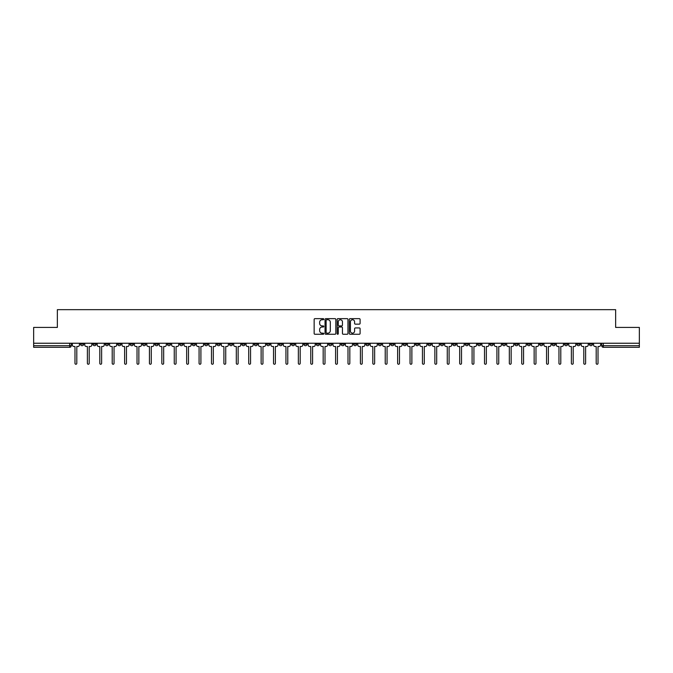 <?xml version="1.0" encoding="UTF-8"?>
<svg xmlns="http://www.w3.org/2000/svg" width="673" height="673" viewBox="0 0 673 673"><rect width="100%" height="100%" fill="white"/><g stroke="black" fill="none" stroke-linecap="round" stroke-linejoin="round"><path stroke-width="1.01" d="M323.772 319.195A0.547 0.547 0 0 0 323.225 318.649L314.93 318.649A0.782 0.782 0 0 0 314.148 319.431L314.148 333.488A0.782 0.782 0 0 0 314.93 334.262L323.225 334.262A0.547 0.547 0 0 0 323.772 333.715A0.547 0.547 0 0 0 323.225 333.169L322.148 333.169A2.499 2.499 0 0 1 319.65 330.67L319.65 329.501A2.499 2.499 0 0 1 322.148 327.002L323.225 327.002A0.547 0.547 0 0 0 323.772 326.455A0.547 0.547 0 0 0 323.225 325.909L322.148 325.909A2.499 2.499 0 0 1 319.65 323.41L319.65 322.241A2.499 2.499 0 0 1 322.148 319.742L323.225 319.742A0.547 0.547 0 0 0 323.772 319.195M490.037 343.238L490.037 344.113L493.216 344.113A1.59 1.59 0 0 1 491.627 345.712A1.59 1.59 0 0 1 490.037 344.113L490.037 343.238M415.578 343.238L415.578 344.113L418.757 344.113A1.59 1.59 0 0 1 417.167 345.712A1.59 1.59 0 0 1 415.578 344.113L415.578 343.238M403.161 343.238L403.161 344.113L406.349 344.113A1.59 1.59 0 0 1 404.751 345.712A1.59 1.59 0 0 1 403.161 344.113L403.161 343.238M328.702 343.238L328.702 344.113L331.89 344.113A1.59 1.59 0 0 1 330.292 345.712A1.59 1.59 0 0 1 328.702 344.113L328.702 343.238M316.293 343.238L316.293 344.113L319.473 344.113A1.59 1.59 0 0 1 317.883 345.712A1.59 1.59 0 0 1 316.293 344.113L316.293 343.238M303.885 343.238L303.885 344.113L307.065 344.113A1.59 1.59 0 0 1 305.475 345.712A1.59 1.59 0 0 1 303.885 344.113L303.885 343.238M279.068 343.238L279.068 344.113L282.248 344.113A1.59 1.59 0 0 1 280.658 345.712A1.59 1.59 0 0 1 279.068 344.113L279.068 343.238M254.243 344.113L254.243 343.238L254.243 344.113A1.59 1.59 0 0 0 255.833 345.712A1.59 1.59 0 0 1 254.243 344.113L257.423 344.113A1.59 1.59 0 0 1 255.833 345.712A1.59 1.59 0 0 0 257.423 344.113L257.423 343.238L257.423 344.113M241.834 344.113L241.834 343.238L241.834 344.113A1.59 1.59 0 0 0 243.424 345.712A1.59 1.59 0 0 1 241.834 344.113L245.014 344.113A1.59 1.59 0 0 1 243.424 345.712M229.426 344.113L229.426 343.238L229.426 344.113A1.59 1.59 0 0 0 231.016 345.712A1.59 1.59 0 0 1 229.426 344.113L232.606 344.113A1.59 1.59 0 0 1 231.016 345.712A1.59 1.59 0 0 0 232.606 344.113L232.606 343.238L232.606 344.113M217.017 343.238L217.017 344.113L220.197 344.113A1.59 1.59 0 0 1 218.607 345.712A1.59 1.59 0 0 1 217.017 344.113L217.017 343.238M204.609 343.238L204.609 344.113L207.789 344.113A1.59 1.59 0 0 1 206.199 345.712A1.59 1.59 0 0 1 204.609 344.113L204.609 343.238M192.192 343.238L192.192 344.113L195.38 344.113A1.59 1.59 0 0 1 193.782 345.712A1.59 1.59 0 0 1 192.192 344.113L192.192 343.238M179.784 344.113L179.784 343.238L179.784 344.113A1.59 1.59 0 0 0 181.374 345.712A1.59 1.59 0 0 1 179.784 344.113L182.963 344.113A1.59 1.59 0 0 1 181.374 345.712M154.967 344.113L154.967 343.238L154.967 344.113A1.59 1.59 0 0 0 156.557 345.712A1.59 1.59 0 0 1 154.967 344.113L158.147 344.113A1.59 1.59 0 0 1 156.557 345.712A1.59 1.59 0 0 0 158.147 344.113L158.147 343.238L158.147 344.113M142.558 344.113L142.558 343.238L142.558 344.113A1.59 1.59 0 0 0 144.148 345.712A1.59 1.59 0 0 1 142.558 344.113L145.738 344.113A1.59 1.59 0 0 1 144.148 345.712A1.59 1.59 0 0 0 145.738 344.113L145.738 343.238L145.738 344.113M130.141 344.113L130.141 343.238L130.141 344.113A1.59 1.59 0 0 0 131.74 345.712A1.59 1.59 0 0 1 130.141 344.113L133.33 344.113A1.59 1.59 0 0 1 131.74 345.712A1.59 1.59 0 0 0 133.33 344.113L133.33 343.238L133.33 344.113M117.733 344.113L117.733 343.238L117.733 344.113A1.59 1.59 0 0 0 119.323 345.712A1.59 1.59 0 0 1 117.733 344.113L120.921 344.113A1.59 1.59 0 0 1 119.323 345.712M105.325 344.113L105.325 343.238L105.325 344.113A1.59 1.59 0 0 0 106.914 345.712A1.59 1.59 0 0 1 105.325 344.113L108.504 344.113A1.59 1.59 0 0 1 106.914 345.712A1.59 1.59 0 0 0 108.504 344.113L108.504 343.238L108.504 344.113M92.916 344.113L92.916 343.238L92.916 344.113A1.59 1.59 0 0 0 94.506 345.712A1.59 1.59 0 0 1 92.916 344.113L96.096 344.113A1.59 1.59 0 0 1 94.506 345.712A1.59 1.59 0 0 0 96.096 344.113L96.096 343.238L96.096 344.113M359.323 324.15A0.782 0.782 0 0 0 360.097 323.377L360.097 319.431A0.782 0.782 0 0 0 359.323 318.649L350.103 318.649A0.782 0.782 0 0 0 349.329 319.431L349.329 333.488A0.782 0.782 0 0 0 350.103 334.262L359.323 334.262A0.782 0.782 0 0 0 360.097 333.488L360.097 328.718A0.782 0.782 0 0 0 359.323 327.944L355.378 327.944A0.782 0.782 0 0 0 354.595 328.718L354.595 331.082A2.086 2.086 0 0 1 352.509 333.169A2.086 2.086 0 0 1 350.423 331.082L350.423 321.829A2.086 2.086 0 0 1 352.509 319.742A2.086 2.086 0 0 1 354.595 321.829L354.595 323.377A0.782 0.782 0 0 0 355.378 324.15L359.323 324.15M33.65 343.238L33.65 327.415L57.356 327.415L57.356 309.673L615.644 309.673L615.644 327.415L639.35 327.415L639.35 343.238L33.65 343.238L33.65 345.712L71.279 345.712L71.279 343.238L71.279 345.712A1.59 1.59 0 0 1 69.689 347.302L33.65 347.302L33.65 345.712M335.819 319.431A0.782 0.782 0 0 0 335.036 318.649L325.825 318.649A0.782 0.782 0 0 0 325.042 319.431L325.042 333.488A0.782 0.782 0 0 0 325.825 334.262L335.036 334.262A0.782 0.782 0 0 0 335.819 333.488L335.819 319.431M337.964 318.649L347.175 318.649A0.782 0.782 0 0 1 347.958 319.431L347.958 333.488A0.782 0.782 0 0 1 347.175 334.262L343.238 334.262A0.782 0.782 0 0 1 342.456 333.488L342.456 327.785A0.782 0.782 0 0 0 341.674 327.002L339.057 327.002A0.782 0.782 0 0 0 338.275 327.785L338.275 333.715A0.547 0.547 0 0 1 337.728 334.262A0.547 0.547 0 0 1 337.181 333.715L337.181 319.431A0.782 0.782 0 0 1 337.964 318.649M601.721 343.238L601.721 345.712L639.35 345.712L639.35 347.302L603.311 347.302A1.59 1.59 0 0 1 601.721 345.712M639.35 343.238L639.35 345.712M592.492 343.238L592.492 344.113A1.59 1.59 0 0 1 590.902 345.712A1.59 1.59 0 0 1 589.312 344.113A1.59 1.59 0 0 0 590.902 345.712A1.59 1.59 0 0 0 592.492 344.113L589.312 344.113L589.312 343.238M580.084 343.238L580.084 344.113A1.59 1.59 0 0 1 578.494 345.712A1.59 1.59 0 0 1 576.904 344.113L580.084 344.113M576.904 343.238L576.904 344.113M567.675 343.238L567.675 344.113A1.59 1.59 0 0 1 566.086 345.712A1.59 1.59 0 0 1 564.496 344.113L567.675 344.113M564.496 343.238L564.496 344.113M555.267 344.113L555.267 343.238L555.267 344.113A1.59 1.59 0 0 1 553.677 345.712A1.59 1.59 0 0 1 552.079 344.113L555.267 344.113A1.59 1.59 0 0 1 553.677 345.712M552.079 343.238L552.079 344.113M542.859 343.238L542.859 344.113A1.59 1.59 0 0 1 541.26 345.712A1.59 1.59 0 0 1 539.67 344.113A1.59 1.59 0 0 0 541.26 345.712M539.67 343.238L539.67 344.113L542.859 344.113M530.442 343.238L530.442 344.113A1.59 1.59 0 0 1 528.852 345.712A1.59 1.59 0 0 1 527.262 344.113L530.442 344.113A1.59 1.59 0 0 1 528.852 345.712M527.262 343.238L527.262 344.113M518.033 343.238L518.033 344.113A1.59 1.59 0 0 1 516.443 345.712A1.59 1.59 0 0 1 514.853 344.113A1.59 1.59 0 0 0 516.443 345.712M514.853 343.238L514.853 344.113L518.033 344.113M505.625 343.238L505.625 344.113A1.59 1.59 0 0 1 504.035 345.712A1.59 1.59 0 0 1 502.445 344.113L505.625 344.113M502.445 343.238L502.445 344.113M493.216 343.238L493.216 344.113A1.59 1.59 0 0 1 491.627 345.712M480.808 343.238L480.808 344.113A1.59 1.59 0 0 1 479.218 345.712A1.59 1.59 0 0 1 477.62 344.113L480.808 344.113M477.62 343.238L477.62 344.113M468.391 343.238L468.391 344.113A1.59 1.59 0 0 1 466.801 345.712A1.59 1.59 0 0 1 465.211 344.113L468.391 344.113M465.211 343.238L465.211 344.113M455.983 343.238L455.983 344.113A1.59 1.59 0 0 1 454.393 345.712A1.59 1.59 0 0 1 452.803 344.113A1.59 1.59 0 0 0 454.393 345.712M452.803 343.238L452.803 344.113L455.983 344.113M443.574 343.238L443.574 344.113A1.59 1.59 0 0 1 441.984 345.712A1.59 1.59 0 0 1 440.394 344.113L443.574 344.113M440.394 343.238L440.394 344.113M431.166 343.238L431.166 344.113A1.59 1.59 0 0 1 429.576 345.712A1.59 1.59 0 0 1 427.986 344.113L431.166 344.113M427.986 343.238L427.986 344.113M418.757 343.238L418.757 344.113M406.349 343.238L406.349 344.113L406.349 343.238M393.932 343.238L393.932 344.113A1.59 1.59 0 0 1 392.342 345.712A1.59 1.59 0 0 1 390.752 344.113L393.932 344.113M390.752 343.238L390.752 344.113M381.524 343.238L381.524 344.113A1.59 1.59 0 0 1 379.934 345.712A1.59 1.59 0 0 1 378.344 344.113L381.524 344.113M378.344 343.238L378.344 344.113M369.115 343.238L369.115 344.113A1.59 1.59 0 0 1 367.525 345.712A1.59 1.59 0 0 1 365.935 344.113L369.115 344.113M365.935 343.238L365.935 344.113M356.707 343.238L356.707 344.113A1.59 1.59 0 0 1 355.117 345.712A1.59 1.59 0 0 1 353.527 344.113L356.707 344.113M353.527 343.238L353.527 344.113M344.298 343.238L344.298 344.113A1.59 1.59 0 0 1 342.708 345.712A1.59 1.59 0 0 1 341.11 344.113L344.298 344.113M341.11 343.238L341.11 344.113M331.89 343.238L331.89 344.113A1.59 1.59 0 0 1 330.292 345.712M319.473 343.238L319.473 344.113M307.065 344.113L307.065 343.238L307.065 344.113A1.59 1.59 0 0 1 305.475 345.712M294.656 343.238L294.656 344.113A1.59 1.59 0 0 1 293.066 345.712A1.59 1.59 0 0 1 291.476 344.113A1.59 1.59 0 0 0 293.066 345.712A1.59 1.59 0 0 0 294.656 344.113L291.476 344.113L291.476 343.238M282.248 344.113L282.248 343.238L282.248 344.113A1.59 1.59 0 0 1 280.658 345.712M269.839 343.238L269.839 344.113A1.59 1.59 0 0 1 268.249 345.712A1.59 1.59 0 0 1 266.651 344.113A1.59 1.59 0 0 0 268.249 345.712M266.651 343.238L266.651 344.113L269.839 344.113M245.014 343.238L245.014 344.113L245.014 343.238M220.197 344.113L220.197 343.238L220.197 344.113A1.59 1.59 0 0 1 218.607 345.712M207.789 344.113L207.789 343.238L207.789 344.113A1.59 1.59 0 0 1 206.199 345.712M195.38 344.113L195.38 343.238L195.38 344.113A1.59 1.59 0 0 1 193.782 345.712M182.963 343.238L182.963 344.113L182.963 343.238M170.555 344.113L170.555 343.238L170.555 344.113A1.59 1.59 0 0 1 168.965 345.712A1.59 1.59 0 0 1 167.375 344.113L170.555 344.113A1.59 1.59 0 0 1 168.965 345.712M167.375 343.238L167.375 344.113M120.921 343.238L120.921 344.113L120.921 343.238M83.688 343.238L83.688 344.113A1.59 1.59 0 0 1 82.098 345.712A1.59 1.59 0 0 1 80.508 344.113A1.59 1.59 0 0 0 82.098 345.712A1.59 1.59 0 0 0 83.688 344.113L83.688 343.238M80.508 343.238L80.508 344.113L83.688 344.113M69.689 343.238L69.689 347.302A1.59 1.59 0 0 0 71.279 345.712M326.683 319.742A0.547 0.547 0 0 0 326.136 320.289L326.136 332.622A0.547 0.547 0 0 0 326.683 333.169L327.81 333.169A2.499 2.499 0 0 0 330.308 330.67L330.308 322.241A2.499 2.499 0 0 0 327.81 319.742L326.683 319.742M342.456 321.871A2.086 2.086 0 0 0 340.361 319.784A2.086 2.086 0 0 0 338.275 321.871L338.275 325.126A0.782 0.782 0 0 0 339.057 325.909L341.674 325.909A0.782 0.782 0 0 0 342.456 325.126L342.456 321.871M72.348 343.238L72.348 344.913A1.59 1.59 0 0 0 73.946 346.502L74.981 346.502L74.981 363.327A0.917 0.917 0 0 0 75.889 364.244A0.917 0.917 0 0 0 76.806 363.327L76.806 346.502L77.841 346.502A1.59 1.59 0 0 0 79.431 344.913L79.431 343.238M84.764 343.238L84.764 344.913A1.59 1.59 0 0 0 86.354 346.502L87.389 346.502L87.389 363.327A0.917 0.917 0 0 0 88.298 364.244A0.917 0.917 0 0 0 89.215 363.327L89.215 346.502L90.249 346.502A1.59 1.59 0 0 0 91.839 344.913L91.839 343.238M97.173 343.238L97.173 344.913A1.59 1.59 0 0 0 98.763 346.502L99.797 346.502L99.797 363.327A0.917 0.917 0 0 0 100.714 364.244A0.917 0.917 0 0 0 101.623 363.327L101.623 346.502L102.658 346.502A1.59 1.59 0 0 0 104.248 344.913L104.248 343.238M109.581 343.238L109.581 344.913A1.59 1.59 0 0 0 111.171 346.502L112.206 346.502L112.206 363.327A0.917 0.917 0 0 0 113.123 364.244A0.917 0.917 0 0 0 114.04 363.327L114.04 346.502L115.066 346.502A1.59 1.59 0 0 0 116.665 344.913L116.665 343.238M121.99 343.238L121.99 344.913A1.59 1.59 0 0 0 123.58 346.502L124.614 346.502L124.614 363.327A0.917 0.917 0 0 0 125.531 364.244A0.917 0.917 0 0 0 126.448 363.327L126.448 346.502L127.483 346.502A1.59 1.59 0 0 0 129.073 344.913L129.073 343.238M134.398 343.238L134.398 344.913A1.59 1.59 0 0 0 135.988 346.502L137.023 346.502L137.023 363.327A0.917 0.917 0 0 0 137.94 364.244A0.917 0.917 0 0 0 138.857 363.327L138.857 346.502L139.891 346.502A1.59 1.59 0 0 0 141.481 344.913L141.481 343.238M146.815 343.238L146.815 344.913A1.59 1.59 0 0 0 148.405 346.502L149.44 346.502L149.44 363.327A0.917 0.917 0 0 0 150.348 364.244A0.917 0.917 0 0 0 151.265 363.327L151.265 346.502L152.3 346.502A1.59 1.59 0 0 0 153.89 344.913L153.89 343.238M159.223 343.238L159.223 344.913A1.59 1.59 0 0 0 160.813 346.502L161.848 346.502L161.848 363.327A0.917 0.917 0 0 0 162.765 364.244A0.917 0.917 0 0 0 163.674 363.327L163.674 346.502L164.708 346.502A1.59 1.59 0 0 0 166.298 344.913L166.298 343.238M171.632 343.238L171.632 344.913A1.59 1.59 0 0 0 173.222 346.502L174.257 346.502L174.257 363.327A0.917 0.917 0 0 0 175.173 364.244A0.917 0.917 0 0 0 176.082 363.327L176.082 346.502L177.117 346.502A1.59 1.59 0 0 0 178.707 344.913L178.707 343.238M184.04 343.238L184.04 344.913A1.59 1.59 0 0 0 185.63 346.502L186.665 346.502L186.665 363.327A0.917 0.917 0 0 0 187.582 364.244A0.917 0.917 0 0 0 188.499 363.327L188.499 346.502L189.534 346.502A1.59 1.59 0 0 0 191.124 344.913L191.124 343.238M196.449 343.238L196.449 344.913A1.59 1.59 0 0 0 198.039 346.502L199.073 346.502L199.073 363.327A0.917 0.917 0 0 0 199.99 364.244A0.917 0.917 0 0 0 200.907 363.327L200.907 346.502L201.942 346.502A1.59 1.59 0 0 0 203.532 344.913L203.532 343.238M208.857 343.238L208.857 344.913A1.59 1.59 0 0 0 210.456 346.502L211.482 346.502L211.482 363.327A0.917 0.917 0 0 0 212.399 364.244A0.917 0.917 0 0 0 213.316 363.327L213.316 346.502L214.351 346.502A1.59 1.59 0 0 0 215.94 344.913L215.94 343.238M221.274 343.238L221.274 344.913A1.59 1.59 0 0 0 222.864 346.502L223.899 346.502L223.899 363.327A0.917 0.917 0 0 0 224.807 364.244A0.917 0.917 0 0 0 225.724 363.327L225.724 346.502L226.759 346.502A1.59 1.59 0 0 0 228.349 344.913L228.349 343.238M233.682 343.238L233.682 344.913A1.59 1.59 0 0 0 235.272 346.502L236.307 346.502L236.307 363.327A0.917 0.917 0 0 0 237.224 364.244A0.917 0.917 0 0 0 238.133 363.327L238.133 346.502L239.167 346.502A1.59 1.59 0 0 0 240.757 344.913L240.757 343.238M246.091 343.238L246.091 344.913A1.59 1.59 0 0 0 247.681 346.502L248.716 346.502L248.716 363.327A0.917 0.917 0 0 0 249.633 364.244A0.917 0.917 0 0 0 250.549 363.327L250.549 346.502L251.576 346.502A1.59 1.59 0 0 0 253.174 344.913L253.174 343.238M258.499 343.238L258.499 344.913A1.59 1.59 0 0 0 260.089 346.502L261.124 346.502L261.124 363.327A0.917 0.917 0 0 0 262.041 364.244A0.917 0.917 0 0 0 262.958 363.327L262.958 346.502L263.993 346.502A1.59 1.59 0 0 0 265.583 344.913L265.583 343.238M270.908 343.238L270.908 344.913A1.59 1.59 0 0 0 272.498 346.502L273.532 346.502L273.532 363.327A0.917 0.917 0 0 0 274.449 364.244A0.917 0.917 0 0 0 275.366 363.327L275.366 346.502L276.401 346.502A1.59 1.59 0 0 0 277.991 344.913L277.991 343.238M283.316 343.238L283.316 344.913A1.59 1.59 0 0 0 284.915 346.502L285.949 346.502L285.949 363.327A0.917 0.917 0 0 0 286.858 364.244A0.917 0.917 0 0 0 287.775 363.327L287.775 346.502L288.81 346.502A1.59 1.59 0 0 0 290.399 344.913L290.399 343.238M295.733 343.238L295.733 344.913A1.59 1.59 0 0 0 297.323 346.502L298.358 346.502L298.358 363.327A0.917 0.917 0 0 0 299.266 364.244A0.917 0.917 0 0 0 300.183 363.327L300.183 346.502L301.218 346.502A1.59 1.59 0 0 0 302.808 344.913L302.808 343.238M308.141 343.238L308.141 344.913A1.59 1.59 0 0 0 309.731 346.502L310.766 346.502L310.766 363.327A0.917 0.917 0 0 0 311.683 364.244A0.917 0.917 0 0 0 312.592 363.327L312.592 346.502L313.626 346.502A1.59 1.59 0 0 0 315.216 344.913L315.216 343.238M320.55 343.238L320.55 344.913A1.59 1.59 0 0 0 322.14 346.502L323.175 346.502L323.175 363.327A0.917 0.917 0 0 0 324.092 364.244A0.917 0.917 0 0 0 325.009 363.327L325.009 346.502L326.043 346.502A1.59 1.59 0 0 0 327.633 344.913L327.633 343.238M332.958 343.238L332.958 344.913A1.59 1.59 0 0 0 334.548 346.502L335.583 346.502L335.583 363.327A0.917 0.917 0 0 0 336.5 364.244A0.917 0.917 0 0 0 337.417 363.327L337.417 346.502L338.452 346.502A1.59 1.59 0 0 0 340.042 344.913L340.042 343.238M345.367 343.238L345.367 344.913A1.59 1.59 0 0 0 346.957 346.502L347.991 346.502L347.991 363.327A0.917 0.917 0 0 0 348.908 364.244A0.917 0.917 0 0 0 349.825 363.327L349.825 346.502L350.86 346.502A1.59 1.59 0 0 0 352.45 344.913L352.45 343.238M357.784 343.238L357.784 344.913A1.59 1.59 0 0 0 359.374 346.502L360.408 346.502L360.408 363.327A0.917 0.917 0 0 0 361.317 364.244A0.917 0.917 0 0 0 362.234 363.327L362.234 346.502L363.269 346.502A1.59 1.59 0 0 0 364.859 344.913L364.859 343.238M370.192 343.238L370.192 344.913A1.59 1.59 0 0 0 371.782 346.502L372.817 346.502L372.817 363.327A0.917 0.917 0 0 0 373.734 364.244A0.917 0.917 0 0 0 374.642 363.327L374.642 346.502L375.677 346.502A1.59 1.59 0 0 0 377.267 344.913L377.267 343.238M382.601 343.238L382.601 344.913A1.59 1.59 0 0 0 384.19 346.502L385.225 346.502L385.225 363.327A0.917 0.917 0 0 0 386.142 364.244A0.917 0.917 0 0 0 387.051 363.327L387.051 346.502L388.085 346.502A1.59 1.59 0 0 0 389.684 344.913L389.684 343.238M395.009 343.238L395.009 344.913A1.59 1.59 0 0 0 396.599 346.502L397.634 346.502L397.634 363.327A0.917 0.917 0 0 0 398.551 364.244A0.917 0.917 0 0 0 399.468 363.327L399.468 346.502L400.502 346.502A1.59 1.59 0 0 0 402.092 344.913L402.092 343.238M407.417 343.238L407.417 344.913A1.59 1.59 0 0 0 409.007 346.502L410.042 346.502L410.042 363.327A0.917 0.917 0 0 0 410.959 364.244A0.917 0.917 0 0 0 411.876 363.327L411.876 346.502L412.911 346.502A1.59 1.59 0 0 0 414.501 344.913L414.501 343.238M419.826 343.238L419.826 344.913A1.59 1.59 0 0 0 421.424 346.502L422.451 346.502L422.451 363.327A0.917 0.917 0 0 0 423.367 364.244A0.917 0.917 0 0 0 424.284 363.327L424.284 346.502L425.319 346.502A1.59 1.59 0 0 0 426.909 344.913L426.909 343.238M432.243 343.238L432.243 344.913A1.59 1.59 0 0 0 433.833 346.502L434.867 346.502L434.867 363.327A0.917 0.917 0 0 0 435.776 364.244A0.917 0.917 0 0 0 436.693 363.327L436.693 346.502L437.728 346.502A1.59 1.59 0 0 0 439.318 344.913L439.318 343.238M444.651 343.238L444.651 344.913A1.59 1.59 0 0 0 446.241 346.502L447.276 346.502L447.276 363.327A0.917 0.917 0 0 0 448.193 364.244A0.917 0.917 0 0 0 449.101 363.327L449.101 346.502L450.136 346.502A1.59 1.59 0 0 0 451.726 344.913L451.726 343.238M457.06 343.238L457.06 344.913A1.59 1.59 0 0 0 458.65 346.502L459.684 346.502L459.684 363.327A0.917 0.917 0 0 0 460.601 364.244A0.917 0.917 0 0 0 461.518 363.327L461.518 346.502L462.544 346.502A1.59 1.59 0 0 0 464.143 344.913L464.143 343.238M469.468 343.238L469.468 344.913A1.59 1.59 0 0 0 471.058 346.502L472.093 346.502L472.093 363.327A0.917 0.917 0 0 0 473.01 364.244A0.917 0.917 0 0 0 473.927 363.327L473.927 346.502L474.961 346.502A1.59 1.59 0 0 0 476.551 344.913L476.551 343.238M481.876 343.238L481.876 344.913A1.59 1.59 0 0 0 483.466 346.502L484.501 346.502L484.501 363.327A0.917 0.917 0 0 0 485.418 364.244A0.917 0.917 0 0 0 486.335 363.327L486.335 346.502L487.37 346.502A1.59 1.59 0 0 0 488.96 344.913L488.96 343.238M494.293 343.238L494.293 344.913A1.59 1.59 0 0 0 495.883 346.502L496.918 346.502L496.918 363.327A0.917 0.917 0 0 0 497.827 364.244A0.917 0.917 0 0 0 498.743 363.327L498.743 346.502L499.778 346.502A1.59 1.59 0 0 0 501.368 344.913L501.368 343.238M506.702 343.238L506.702 344.913A1.59 1.59 0 0 0 508.292 346.502L509.326 346.502L509.326 363.327A0.917 0.917 0 0 0 510.235 364.244A0.917 0.917 0 0 0 511.152 363.327L511.152 346.502L512.187 346.502A1.59 1.59 0 0 0 513.777 344.913L513.777 343.238M519.11 343.238L519.11 344.913A1.59 1.59 0 0 0 520.7 346.502L521.735 346.502L521.735 363.327A0.917 0.917 0 0 0 522.652 364.244A0.917 0.917 0 0 0 523.56 363.327L523.56 346.502L524.595 346.502A1.59 1.59 0 0 0 526.185 344.913L526.185 343.238M531.519 343.238L531.519 344.913A1.59 1.59 0 0 0 533.109 346.502L534.143 346.502L534.143 363.327A0.917 0.917 0 0 0 535.06 364.244A0.917 0.917 0 0 0 535.977 363.327L535.977 346.502L537.012 346.502A1.59 1.59 0 0 0 538.602 344.913L538.602 343.238M543.927 343.238L543.927 344.913A1.59 1.59 0 0 0 545.517 346.502L546.552 346.502L546.552 363.327A0.917 0.917 0 0 0 547.469 364.244A0.917 0.917 0 0 0 548.386 363.327L548.386 346.502L549.42 346.502A1.59 1.59 0 0 0 551.01 344.913L551.01 343.238M556.335 343.238L556.335 344.913A1.59 1.59 0 0 0 557.934 346.502L558.96 346.502L558.96 363.327A0.917 0.917 0 0 0 559.877 364.244A0.917 0.917 0 0 0 560.794 363.327L560.794 346.502L561.829 346.502A1.59 1.59 0 0 0 563.419 344.913L563.419 343.238M568.752 343.238L568.752 344.913A1.59 1.59 0 0 0 570.342 346.502L571.377 346.502L571.377 363.327A0.917 0.917 0 0 0 572.286 364.244A0.917 0.917 0 0 0 573.203 363.327L573.203 346.502L574.237 346.502A1.59 1.59 0 0 0 575.827 344.913L575.827 343.238M581.161 343.238L581.161 344.913A1.59 1.59 0 0 0 582.751 346.502L583.785 346.502L583.785 363.327A0.917 0.917 0 0 0 584.702 364.244A0.917 0.917 0 0 0 585.611 363.327L585.611 346.502L586.646 346.502A1.59 1.59 0 0 0 588.236 344.913L588.236 343.238M593.569 343.238L593.569 344.913A1.59 1.59 0 0 0 595.159 346.502L596.194 346.502L596.194 363.327A0.917 0.917 0 0 0 597.111 364.244A0.917 0.917 0 0 0 598.019 363.327L598.019 346.502L599.054 346.502A1.59 1.59 0 0 0 600.653 344.913L600.653 343.238M603.311 343.238L603.311 347.302"/></g></svg>
